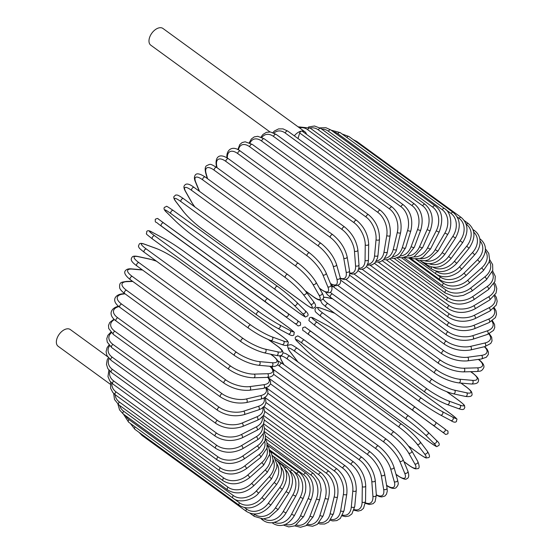 <?xml version="1.0" encoding="UTF-8"?>
<svg xmlns="http://www.w3.org/2000/svg" width="555" height="555" viewBox="0 0 555 555"><rect width="100%" height="100%" fill="white"/><g stroke="black" fill="none" stroke-linecap="round" stroke-linejoin="round"><path stroke-width="0.83" d="M392.926 256.66A17.559 12.196 -97.7 0 0 402.347 247.481L407.613 230.374A17.559 12.196 -97.7 0 0 400.981 206.703L299.686 132.978A1.949 1.172 -54 0 1 301.608 131.077A10.344 6.195 126 0 0 294.317 135.843M306.506 134.331A10.344 6.195 126 0 0 304.903 131.785L162.941 28.458A10.344 6.195 126 0 0 159.646 27.75A10.344 6.195 126 0 0 150.447 35.444A10.344 6.195 126 0 0 150.773 45.177L269.945 131.923M299.686 132.978L297.986 138.514M304.903 131.785A10.344 6.195 126 0 0 301.608 131.077A1.949 1.172 -54 0 1 302.225 131.216L403.52 204.941A1.949 1.172 126 0 0 400.981 206.703M107.545 356.65L70.312 329.552A10.344 6.195 126 0 0 67.016 328.844A10.344 6.195 126 0 0 57.824 336.538A10.344 6.195 126 0 0 58.143 346.271L110.258 384.206M345.883 279.415L443.764 350.656A17.559 6.993 17.1 0 0 467.65 357.247L481.56 355.373A1.949 1.353 82.3 0 1 482.392 357.469A1.949 1.353 82.3 0 1 481.289 359.016L486.312 357.24L488.31 354.541L488.414 352.064L487.137 349.241L484.73 346.646M481.56 355.373A17.559 6.993 17.1 0 0 484.348 346.736M443.764 350.656A1.949 1.172 126 0 0 442.023 352.113A1.949 1.172 126 0 0 442.085 353.944C450.188 359.175 458.617 361.492 467.379 360.889L481.289 359.016M467.65 357.247A1.949 1.353 82.3 0 1 468.482 359.342A1.949 1.353 82.3 0 1 467.379 360.889M353.986 273.99L446.248 341.138A17.559 8.027 13.4 0 0 470.501 346.389L484.813 343.032A17.559 8.027 13.4 0 0 488.795 333.937M484.813 343.032A1.949 1.283 76.8 0 1 485.736 345.05A1.949 1.283 76.8 0 1 484.855 346.618L490.759 343.434L492.028 340.957L491.668 337.176L489.281 333.721M470.501 346.389A1.949 1.283 76.8 0 1 471.417 348.408A1.949 1.283 76.8 0 1 470.543 349.976L484.855 346.618M446.248 341.138A1.949 1.172 126 0 0 444.597 342.643A1.949 1.172 126 0 0 444.694 344.405C452.873 349.594 461.489 351.447 470.543 349.976M362.151 269.293L448.031 331.8A17.559 9.005 9.5 0 0 472.548 335.74L487.158 330.919A17.559 9.005 9.5 0 0 491.848 321.13M487.158 330.919A1.949 1.2 71.8 0 1 488.164 332.861A1.949 1.2 71.8 0 1 487.491 334.429L493.548 330.392L494.755 327.526L494.56 324.439L492.424 320.728M472.548 335.74A1.949 1.2 71.8 0 1 473.554 337.676A1.949 1.2 71.8 0 1 472.881 339.244L487.491 334.429M448.031 331.8A1.949 1.172 126 0 0 446.47 333.34A1.949 1.172 126 0 0 446.602 335.026C454.836 340.166 463.598 341.568 472.881 339.244M370.31 265.359L449.092 322.705A17.559 9.907 5.3 0 0 473.783 325.362L488.58 319.125A17.559 9.907 5.3 0 0 493.652 308.469M488.58 319.125A1.949 1.11 67.1 0 1 489.656 320.991A1.949 1.11 67.1 0 1 489.184 322.531L495.4 317.557L496.489 314.269L496.004 310.751L494.297 307.838M473.783 325.362A1.949 1.11 67.1 0 1 474.858 327.228A1.949 1.11 67.1 0 1 474.386 328.768L489.184 322.531M449.092 322.705A1.949 1.172 126 0 0 447.635 324.273A1.949 1.172 126 0 0 447.795 325.889C456.071 330.974 464.937 331.939 474.386 328.768M378.406 262.231L449.432 313.929A17.559 10.739 0.7 0 0 474.185 315.351L489.052 307.741A17.559 10.739 0.7 0 0 494.283 296.079M489.052 307.741A1.949 1.006 62.9 0 1 490.211 309.53A1.949 1.006 62.9 0 1 489.926 311.022L496.232 305.097L497.176 301.275L496.309 297.327L494.942 295.163M474.185 315.351A1.949 1.006 62.9 0 1 475.337 317.148A1.949 1.006 62.9 0 1 475.052 318.632L489.926 311.022M449.432 313.929A1.949 1.172 126 0 0 448.072 315.511A1.949 1.172 126 0 0 448.267 317.051C456.564 322.094 465.492 322.622 475.052 318.632M386.37 259.913L449.044 305.541A17.559 11.488 -4.3 0 0 473.762 305.777L488.594 296.849A17.559 11.488 -4.3 0 0 493.763 284.042M488.594 296.849A1.949 0.902 58.9 0 1 489.815 298.569A1.949 0.902 58.9 0 1 489.711 299.991L496.045 293.102L496.794 288.614L495.476 284.389L494.387 282.814M473.762 305.777A1.949 0.902 58.9 0 1 474.983 307.498A1.949 0.902 58.9 0 1 474.879 308.92L489.711 299.991M449.044 305.541A1.949 1.172 126 0 0 447.788 307.123A1.949 1.172 126 0 0 448.01 308.587C456.314 313.589 465.27 313.7 474.879 308.92M394.14 258.436L447.934 297.598A17.559 12.154 -9.8 0 0 472.513 296.71L487.186 286.533A17.559 12.154 -9.8 0 0 492.098 272.436M487.186 286.533A1.949 0.784 55.3 0 1 488.476 288.177A1.949 0.784 55.3 0 1 488.539 289.523L494.914 281.44L495.275 276.279L492.618 270.896M472.513 296.71A1.949 0.784 55.3 0 1 473.797 298.354A1.949 0.784 55.3 0 1 473.859 299.7L488.539 289.523M447.934 297.598A1.949 1.172 126 0 0 446.782 299.173A1.949 1.172 126 0 0 447.025 300.56C455.329 305.527 464.278 305.236 473.859 299.7M401.654 257.804L446.102 290.161A17.559 12.723 -15.8 0 0 470.439 288.218L484.855 276.876A17.559 12.723 -15.8 0 0 489.274 261.35M484.855 276.876A1.949 0.666 51.8 0 1 486.208 278.45A1.949 0.666 51.8 0 1 486.43 279.699L492.764 270.278L492.632 264.582L489.607 259.497M470.439 288.218A1.949 0.666 51.8 0 1 471.799 289.793A1.949 0.666 51.8 0 1 472.014 291.049L486.43 279.699M446.102 290.161A1.949 1.172 126 0 0 445.325 293.033L453.289 296.113L457.452 296.321L463.418 295.364L472.014 291.049M408.862 258.026L443.57 283.293A17.559 13.195 -22.4 0 0 467.574 280.379L481.608 267.94A17.559 13.195 -22.4 0 0 485.278 250.853M481.608 267.94A1.949 0.541 48.5 0 1 483.03 269.446A1.949 0.541 48.5 0 1 483.398 270.597L489.038 262.217L489.6 259.56L488.768 253.413L485.334 248.737M467.574 280.379A1.949 0.541 48.5 0 1 468.989 281.878A1.949 0.541 48.5 0 1 469.357 283.029L483.398 270.597M443.57 283.293A1.949 1.172 126 0 0 442.918 286.061C451.194 290.966 460.012 289.96 469.357 283.029M437.118 274.676L440.358 277.042A17.559 13.57 -29.6 0 0 463.925 273.233L477.48 259.809A1.949 0.409 45.3 0 1 478.958 261.238A1.949 0.409 45.3 0 1 479.464 262.272C489.787 250.43 484.466 242.271 480.075 238.955A1.949 1.172 126 0 0 479.818 238.837M477.48 259.809A17.559 13.57 -29.6 0 0 480.089 241.057M463.925 273.233A1.949 0.409 45.3 0 1 465.402 274.663A1.949 0.409 45.3 0 1 465.909 275.696L479.464 262.272M440.358 277.042A1.949 1.172 126 0 0 439.817 279.692C445.755 283.633 452.755 283.584 460.81 279.547L465.909 275.696M435.946 271.062L436.48 271.45A17.559 13.84 -37.3 0 0 459.526 266.844L472.499 252.539L474.671 254.8C477.806 251.255 479.596 247.433 480.026 243.347L480.019 240.135C479.534 236.166 477.751 233.038 474.685 230.762A1.949 1.172 126 0 0 473.394 230.887M472.499 252.539A17.559 13.84 -37.3 0 0 473.686 232.094M459.526 266.844L461.698 269.113L474.671 254.8M436.48 271.45A1.949 1.172 126 0 0 436.063 273.983C442.703 278.263 450.188 277.611 458.506 272.047L461.698 269.113M432.907 267.184A17.559 14 -45.3 0 0 454.406 261.266L466.7 246.177L469.044 248.238C475.767 238.109 475.545 229.888 468.378 223.575A1.949 1.172 126 0 0 466.387 224.324L466.089 224.109M466.7 246.177A17.559 14 -45.3 0 0 466.387 224.324M454.406 261.266L456.758 263.327L469.044 248.238M431.707 266.969A1.949 1.172 126 0 0 431.672 268.981C439.9 273.851 448.267 271.971 456.758 263.327M429.237 263.757A17.559 14.062 -53.6 0 0 448.606 256.535L460.123 240.78L462.641 242.625C468.85 232.163 468.371 223.769 461.205 217.449A1.949 1.172 126 0 0 459.117 218.33L457.181 216.922M460.123 240.78A17.559 14.062 -53.6 0 0 459.117 218.33M355.81 141.518A1.949 1.172 -54 0 1 356.879 141.511L461.205 217.449M448.606 256.535L451.125 258.38L462.641 242.625M426.386 263.5A1.949 1.172 126 0 0 426.677 264.707C434.891 269.584 443.043 267.475 451.125 258.38M424.901 260.836A17.559 14.007 -62 0 0 442.175 252.685L452.825 236.388L455.495 238.012C461.156 227.286 460.4 218.76 453.227 212.426A1.949 1.172 126 0 0 451.042 213.446L445.859 209.672M452.825 236.388A17.559 14.007 -62 0 0 451.042 213.446M346.785 137.418A1.949 1.172 -54 0 1 348.901 136.488L453.227 212.426M442.175 252.685L444.846 254.308L455.495 238.012M420.863 260.878A1.949 1.172 126 0 0 421.113 261.211C429.334 266.095 437.243 263.791 444.846 254.308M444.5 208.548A1.949 1.172 126 0 0 442.224 209.714L337.905 133.783A1.949 1.172 -54 0 1 340.18 132.61L444.5 208.548C452.048 212.634 452.367 228.063 447.677 234.425L444.86 233.038A17.559 13.854 -70.1 0 0 442.224 209.714M419.844 258.512A17.559 13.854 -70.1 0 0 435.162 249.75L444.86 233.038M337.905 133.783A17.559 13.854 -70.1 0 0 333.437 131.847M435.162 249.75L437.971 251.137L447.677 234.425M435.092 205.843A1.949 1.172 126 0 0 432.74 207.161L328.414 131.223A1.949 1.172 -54 0 1 330.773 129.912L435.092 205.843C442.203 210.955 443.584 219.634 439.234 231.893A1.949 0.402 27 0 1 438.103 231.713A1.949 0.402 27 0 1 436.292 230.741A17.559 13.591 -77.8 0 0 432.74 207.161M414.072 256.854A17.559 13.591 -77.8 0 0 427.607 247.752L436.292 230.741M328.414 131.223A17.559 13.591 -77.8 0 0 321.761 129.135M427.607 247.752A1.949 0.402 27 0 0 429.417 248.723A1.949 0.402 27 0 0 430.555 248.904L439.234 231.893M425.075 204.337A1.949 1.172 126 0 0 422.653 205.801L318.327 129.863A1.949 1.172 -54 0 1 320.755 128.399L425.075 204.337C432.289 210.706 434.017 219.405 430.243 230.429A1.949 0.527 23.9 0 1 429.043 230.422A1.949 0.527 23.9 0 1 427.177 229.527A17.559 13.23 -85 0 0 422.653 205.801M407.606 255.959A17.559 13.23 -85 0 0 419.58 246.704L427.177 229.527M318.327 129.863A17.559 13.23 -85 0 0 310.072 128.004M419.58 246.704A1.949 0.527 23.9 0 0 421.439 247.592A1.949 0.527 23.9 0 0 422.646 247.606L430.243 230.429M414.529 204.032A1.949 1.172 126 0 0 412.039 205.648L307.713 129.717A1.949 1.172 -54 0 1 310.203 128.101L414.529 204.032C421.765 210.414 423.847 219.086 420.759 230.054A1.949 0.659 20.6 0 1 419.504 230.221A1.949 0.659 20.6 0 1 417.596 229.409A17.559 12.758 -91.6 0 0 412.039 205.648M400.53 255.883A17.559 12.758 -91.6 0 0 411.137 246.614L417.596 229.409M307.713 129.717A17.559 12.758 -91.6 0 0 299.547 127.886M411.137 246.614A1.949 0.659 20.6 0 0 413.052 247.426A1.949 0.659 20.6 0 0 414.308 247.259L420.759 230.054M402.347 247.481A1.949 0.777 17.1 0 0 404.311 248.21A1.949 0.777 17.1 0 0 405.608 247.87L399.739 256.479L395.035 258.352L391.171 258.179M407.613 230.374A1.949 0.777 17.1 0 0 409.576 231.102A1.949 0.777 17.1 0 0 410.866 230.762L405.608 247.87M392.149 207.05A1.949 1.172 126 0 0 390.692 207.286A1.949 1.172 126 0 0 389.568 208.964L285.242 133.027A1.949 1.172 -54 0 1 286.366 131.355A1.949 1.172 -54 0 1 287.823 131.119L392.149 207.05C399.454 213.418 402.285 221.917 400.634 232.545A1.949 0.895 13.4 0 1 399.316 233.072A1.949 0.895 13.4 0 1 397.304 232.427A17.559 11.544 -103.2 0 0 389.568 208.964M384.872 258.297A17.559 11.544 -103.2 0 0 393.273 249.306L397.304 232.427M285.242 133.027A17.559 11.544 -103.2 0 0 273.976 133.082M393.273 249.306A1.949 0.895 13.4 0 0 395.285 249.951A1.949 0.895 13.4 0 0 396.603 249.424L400.634 232.545M380.487 210.345A1.949 1.172 126 0 0 378.975 210.629A1.949 1.172 126 0 0 377.879 212.405L273.553 136.468A1.949 1.172 -54 0 1 274.649 134.698A1.949 1.172 -54 0 1 276.168 134.407L380.487 210.345C387.834 216.693 391.053 225.039 390.144 235.389A1.949 0.999 9.5 0 1 388.812 236.097A1.949 0.999 9.5 0 1 386.759 235.549A17.559 10.802 -108.2 0 0 377.879 212.405M376.457 260.795A17.559 10.802 -108.2 0 0 383.991 252.067L386.759 235.549M273.553 136.468A17.559 10.802 -108.2 0 0 261.918 137.418M383.991 252.067A1.949 0.999 9.5 0 0 386.044 252.622A1.949 0.999 9.5 0 0 387.376 251.908L390.144 235.389M368.638 214.799A1.949 1.172 126 0 0 367.056 215.139A1.949 1.172 126 0 0 366.009 216.998L261.683 141.067A1.949 1.172 -54 0 1 262.737 139.201A1.949 1.172 -54 0 1 264.312 138.868L368.638 214.799C376.019 221.112 379.627 229.264 379.467 239.267A1.949 1.103 5.3 0 1 378.149 240.169A1.949 1.103 5.3 0 1 376.04 239.711A17.559 9.976 -112.9 0 0 366.009 216.998M367.771 264.111A17.559 9.976 -112.9 0 0 374.556 255.751L376.04 239.711M261.683 141.067A17.559 9.976 -112.9 0 0 250.021 143.01M374.556 255.751A1.949 1.103 5.3 0 0 376.665 256.209A1.949 1.103 5.3 0 0 377.983 255.307L379.467 239.267M356.685 220.384A1.949 1.172 126 0 0 355.04 220.772A1.949 1.172 126 0 0 354.048 222.722L249.722 146.784A1.949 1.172 -54 0 1 250.714 144.834A1.949 1.172 -54 0 1 252.358 144.446L356.685 220.384C364.101 226.641 368.097 234.564 368.68 244.144A1.949 1.193 0.7 0 1 367.396 245.248A1.949 1.193 0.7 0 1 365.245 244.887A17.559 9.074 -117.1 0 0 354.048 222.722M358.856 268.197A17.559 9.074 -117.1 0 0 365.058 260.323L365.245 244.887M249.722 146.784A17.559 9.074 -117.1 0 0 238.435 149.864M365.058 260.323A1.949 1.193 0.7 0 0 367.209 260.683A1.949 1.193 0.7 0 0 368.492 259.58L368.68 244.144M344.71 227.05A1.949 1.172 126 0 0 343.011 227.495A1.949 1.172 126 0 0 342.081 229.52L237.755 153.582A1.949 1.172 -54 0 1 238.685 151.557A1.949 1.172 -54 0 1 240.391 151.113L344.71 227.05C352.161 233.239 356.546 240.891 357.878 249.993A1.949 1.276 -4.3 0 1 356.65 251.297A1.949 1.276 -4.3 0 1 354.444 251.033A17.559 8.103 -121.1 0 0 342.081 229.52M349.747 272.935A17.559 8.103 -121.1 0 0 355.554 265.748L354.444 251.033M237.755 153.582A17.559 8.103 -121.1 0 0 227.356 158.036M355.554 265.748A1.949 1.276 -4.3 0 0 357.753 266.012A1.949 1.276 -4.3 0 0 358.981 264.707L357.878 249.993M332.82 234.744A1.949 1.172 126 0 0 331.058 235.251A1.949 1.172 126 0 0 330.204 237.339L225.878 161.408A1.949 1.172 -54 0 1 226.731 159.313A1.949 1.172 -54 0 1 228.494 158.813L332.82 234.744C340.291 240.856 345.057 248.189 347.118 256.757A1.949 1.353 -9.8 0 1 345.98 258.262A1.949 1.353 -9.8 0 1 343.732 258.103A17.559 7.069 -124.7 0 0 330.204 237.339M340.381 278.166A17.559 7.069 -124.7 0 0 346.126 271.985L343.732 258.103M225.878 161.408A17.559 7.069 -124.7 0 0 216.672 165.626L217.026 167.666M346.126 271.985A1.949 1.353 -9.8 0 0 348.373 272.144A1.949 1.353 -9.8 0 0 349.518 270.632L347.118 256.757M216.672 165.626A1.949 1.353 170.2 0 1 216.214 164.939L216.637 167.388M321.095 243.423A1.949 1.172 126 0 0 319.278 243.985A1.949 1.172 126 0 0 318.508 246.136L214.181 170.198A1.949 1.172 -54 0 1 214.951 168.047A1.949 1.172 -54 0 1 216.776 167.485L321.095 243.423C328.574 249.424 333.708 256.417 336.497 264.388A1.949 1.415 -15.8 0 1 335.47 266.095A1.949 1.415 -15.8 0 1 333.173 266.053A17.559 5.98 -128.2 0 0 318.508 246.136M330.475 283.487A17.559 5.98 -128.2 0 0 336.843 278.992L333.173 266.053M214.181 170.198A17.559 5.98 -128.2 0 0 206.12 173.569L207.577 178.724M336.843 278.992A1.949 1.415 -15.8 0 0 339.14 279.033A1.949 1.415 -15.8 0 0 340.159 277.327L336.497 264.388M206.12 173.569A1.949 1.415 164.2 0 1 205.683 172.966L207.244 178.481M309.635 253.004A1.949 1.172 126 0 0 307.754 253.628A1.949 1.172 126 0 0 307.082 255.827L202.755 179.889A1.949 1.172 -54 0 1 203.428 177.69A1.949 1.172 -54 0 1 205.308 177.073L309.635 253.004C317.106 258.894 322.587 265.498 326.076 272.824A1.949 1.464 -22.4 0 1 325.202 274.732A1.949 1.464 -22.4 0 1 322.864 274.808A17.559 4.849 -131.5 0 0 307.082 255.827M319.389 288.1L320.825 289.148A17.559 4.849 -131.5 0 0 327.776 286.706L322.864 274.808M202.755 179.889A17.559 4.849 -131.5 0 0 195.804 182.324L199.543 191.392M327.776 286.706A1.949 1.464 -22.4 0 0 330.114 286.63A1.949 1.464 -22.4 0 0 330.981 284.722L326.076 272.824M320.825 289.148A1.949 1.172 126 0 0 321.081 289.481C326.791 293.179 330.225 293.692 331.39 291.021C332.285 289.398 332.147 287.296 330.981 284.722M195.804 182.324A1.949 1.464 157.6 0 1 195.409 181.825L199.266 191.191M298.722 263.66A1.949 1.172 126 0 0 298.514 263.424A1.949 1.172 126 0 0 296.578 264.111A1.949 1.172 126 0 0 296.009 266.344L191.683 190.407A1.949 1.172 -54 0 1 192.252 188.173A1.949 1.172 -54 0 1 194.188 187.486L298.514 263.424C305.971 269.189 311.778 275.384 315.927 282.002A1.949 1.505 -29.6 0 1 315.254 284.098A1.949 1.505 -29.6 0 1 312.874 284.313A17.559 3.684 -134.7 0 0 296.009 266.344M305.278 290.792L313.124 296.502A17.559 3.684 -134.7 0 0 318.993 295.08L312.874 284.313M191.683 190.407A17.559 3.684 -134.7 0 0 185.821 191.829L191.933 202.603A17.559 3.684 -134.7 0 0 194.958 207.008M318.993 295.08A1.949 1.505 -29.6 0 0 321.366 294.872A1.949 1.505 -29.6 0 0 322.046 292.776L315.927 282.002M313.124 296.502A1.949 1.172 126 0 0 313.332 296.738C321.047 302.69 322.573 299.353 323.378 298.271C323.891 297.112 323.447 295.281 322.046 292.776M191.933 202.603A1.949 1.505 150.4 0 1 191.593 202.221L194.791 206.883M185.821 191.829A1.949 1.505 150.4 0 1 185.481 191.447L191.593 202.221M287.969 274.746A1.949 1.172 126 0 0 287.823 274.6A1.949 1.172 126 0 0 285.832 275.349A1.949 1.172 126 0 0 285.374 277.611L181.048 201.673A1.949 1.172 -54 0 1 181.506 199.418A1.949 1.172 -54 0 1 183.497 198.662A1.949 1.172 -54 0 1 183.643 198.808M181.048 201.673A17.559 2.484 -137.8 0 0 176.226 202.006L183.504 211.566A17.559 2.484 -137.8 0 0 201.416 228.445L305.736 304.376A17.559 2.484 -137.8 0 0 310.557 304.05L303.287 294.483A17.559 2.484 -137.8 0 0 285.374 277.611M303.287 294.483A1.949 1.54 -37.3 0 0 305.687 294.136A1.949 1.54 -37.3 0 0 306.138 291.875C301.365 285.998 295.26 280.24 287.823 274.6L183.497 198.662C176.962 194.222 177.551 195.166 175.734 195.013L173.979 196.505C173.458 197.684 174.124 199.432 175.97 201.756L183.247 211.316A1.949 1.54 142.7 0 0 183.504 211.566M310.557 304.05A1.949 1.54 -37.3 0 0 312.958 303.696A1.949 1.54 -37.3 0 0 313.409 301.434L306.138 291.875M170.94 213.599A17.559 1.27 -140.8 0 0 167.111 212.773L175.484 221.05A17.559 1.27 -140.8 0 0 194.389 236.777L298.715 312.708A17.559 1.27 -140.8 0 0 302.544 313.533L294.171 305.257A1.949 1.554 -45.3 0 0 296.585 304.757A1.949 1.554 -45.3 0 0 296.765 302.357A1.949 1.554 -45.3 0 0 296.627 302.239A17.559 1.27 39.2 0 0 277.722 286.519A1.949 1.172 126 0 0 277.639 286.449A1.949 1.172 126 0 0 275.599 287.268A1.949 1.172 126 0 0 275.266 289.53L170.94 213.599A1.949 1.172 -54 0 1 171.273 211.33A1.949 1.172 -54 0 1 173.313 210.511A1.949 1.172 -54 0 1 173.396 210.581L277.549 286.394M294.171 305.257A17.559 1.27 -140.8 0 0 275.266 289.53M302.544 313.533A1.949 1.554 -45.3 0 0 304.959 313.034A1.949 1.554 -45.3 0 0 305.146 310.633A1.949 1.554 -45.3 0 0 305 310.516M298.715 312.708A1.949 1.172 126 0 0 298.791 312.777C308.309 319.049 304.237 316.621 307.532 316.072C308.74 314.838 307.942 313.02 305.146 310.633L296.765 302.357C291.437 297.265 285.062 291.965 277.639 286.449L173.313 210.511C163.801 204.24 167.874 206.668 164.578 207.216C163.371 208.451 164.169 210.269 166.965 212.655A1.949 1.554 134.7 0 1 166.84 212.503M167.111 212.773A1.949 1.554 134.7 0 1 166.965 212.655L175.345 220.932C180.673 226.024 187.049 231.331 194.472 236.846L298.791 312.777M161.422 226.093L285.589 316.537A1.949 1.561 -53.6 0 0 288.003 315.885A1.949 1.561 -53.6 0 0 287.899 313.395L268.051 298.874A1.949 1.172 126 0 0 265.956 299.762A1.949 1.172 126 0 0 265.748 302.031L161.422 226.093A1.949 1.172 -54 0 1 161.63 223.825A1.949 1.172 -54 0 1 163.725 222.944L268.044 298.874M285.589 316.537L265.748 302.031M287.899 313.395A1.949 1.561 -53.6 0 0 287.892 313.388L297.307 320.318A1.949 1.561 -53.6 0 1 297.313 320.325L160.832 220.904M295.003 323.468A1.949 1.561 -53.6 0 0 297.418 322.816A1.949 1.561 -53.6 0 0 297.313 320.325C300.623 323.572 300.644 320.762 300.539 325.133C298.736 325.986 297.813 326.118 297.771 325.535L292.11 321.435A1.949 1.172 126 0 0 292.117 321.435L167.936 230.984A1.949 1.561 126.4 0 1 167.936 230.977A1.949 1.561 126.4 0 0 167.943 230.991M163.725 222.944L158.064 218.843C158.022 218.254 157.1 218.393 155.296 219.246C155.192 223.616 155.213 220.807 158.522 224.053A1.949 1.561 126.4 0 1 158.522 224.053A1.949 1.561 126.4 0 1 158.522 224.047L167.936 230.984M259.032 311.737A1.949 1.172 126 0 0 256.979 312.749A1.949 1.172 126 0 0 256.819 314.949A1.949 1.172 126 0 0 256.903 314.997A17.559 1.179 -146.8 0 0 277.618 328.248A1.949 1.554 -62 0 0 277.764 328.345A1.949 1.554 -62 0 0 279.998 327.45A1.949 1.554 -62 0 0 279.748 324.994L290.126 330.523A17.559 1.179 33.2 0 0 288.1 327.228L183.781 251.29A17.559 1.179 33.2 0 0 163.066 238.04L152.687 232.51A17.559 1.179 33.2 0 0 154.706 235.806L259.032 311.737A17.559 1.179 33.2 0 0 279.748 324.994M256.743 314.886L152.583 239.066A1.949 1.172 -54 0 1 152.493 239.011A1.949 1.172 -54 0 1 152.653 236.812A1.949 1.172 -54 0 1 154.706 235.806M287.996 333.784A1.949 1.554 -62 0 0 288.142 333.874A1.949 1.554 -62 0 0 290.383 332.979A1.949 1.554 -62 0 0 290.126 330.523M152.687 232.51A1.949 1.554 118 0 0 152.542 232.413C149.302 230.408 147.339 230.186 146.645 231.747C147.186 235.07 143.495 231.817 152.493 239.011L256.819 314.949C264.34 320.311 271.319 324.779 277.764 328.345L288.142 333.874C291.382 335.879 293.345 336.101 294.039 334.54C293.498 331.217 297.189 334.471 288.191 327.277A1.949 1.172 126 0 0 288.1 327.228M144.473 252.407A1.949 1.172 -54 0 1 144.293 252.317L248.619 328.248C256.264 333.597 263.59 337.669 270.611 340.465A1.949 1.54 -70.1 0 0 272.644 339.355A1.949 1.54 -70.1 0 0 272.248 336.954L283.522 341.048A17.559 2.393 30.1 0 0 282.294 336.455L177.975 260.517A17.559 2.393 30.1 0 0 156.461 248.564L145.188 244.471A17.559 2.393 30.1 0 0 146.416 249.07L250.735 325.001A1.949 1.172 126 0 0 248.73 326.125A1.949 1.172 126 0 0 248.619 328.248A1.949 1.172 126 0 0 248.8 328.345M250.735 325.001A17.559 2.393 30.1 0 0 272.248 336.954M145.188 244.471A1.949 1.54 109.9 0 0 144.883 244.311C142.094 243.243 140.249 243.111 139.354 243.916L138.417 246.101C139.145 247.773 138.049 247.468 144.293 252.317A1.949 1.172 -54 0 1 144.404 250.187A1.949 1.172 -54 0 1 146.416 249.07M270.611 340.465L281.885 344.551A1.949 1.54 -70.1 0 0 283.91 343.441A1.949 1.54 -70.1 0 0 283.522 341.048M281.885 344.551C284.673 345.619 286.519 345.751 287.421 344.946L288.35 342.761C287.629 341.089 288.718 341.394 282.474 336.545A1.949 1.172 126 0 0 282.294 336.455M282.474 336.545L178.148 260.614C170.51 255.265 163.177 251.193 156.156 248.404A1.949 1.54 109.9 0 1 156.461 248.564M156.628 261.294A17.559 3.594 27 0 0 150.474 259.331L138.403 256.708A17.559 3.594 27 0 0 138.903 262.626L243.229 338.564A1.949 1.172 126 0 0 241.272 339.785A1.949 1.172 126 0 0 241.21 341.845C248.98 347.166 256.639 350.822 264.18 352.8A1.949 1.512 -77.8 0 0 265.977 351.523A1.949 1.512 -77.8 0 0 265.457 349.192L277.535 351.808A17.559 3.594 27 0 0 277.035 345.89L268.308 339.542M243.229 338.564A17.559 3.594 27 0 0 265.457 349.192M137.168 266.032A1.949 1.172 -54 0 1 136.884 265.907A1.949 1.172 -54 0 1 136.946 263.854A1.949 1.172 -54 0 1 138.903 262.626M264.18 352.8L276.251 355.415A1.949 1.512 -77.8 0 0 278.055 354.139A1.949 1.512 -77.8 0 0 277.535 351.808M276.251 355.415C279.089 356.005 280.955 355.894 281.85 355.075C283.189 353.091 284.68 351.343 277.313 346.015A1.949 1.172 126 0 0 277.035 345.89M156.461 261.176L150.017 259.123A1.949 1.512 102.2 0 1 150.474 259.331M150.017 259.123L137.945 256.507A1.949 1.512 102.2 0 1 138.403 256.708M142.538 270.021L132.368 269.126A17.559 4.766 23.9 0 0 132.229 276.39L236.555 352.321A1.949 1.172 126 0 0 234.668 353.632A1.949 1.172 126 0 0 234.647 355.616C242.542 360.923 250.492 364.135 258.498 365.266A1.949 1.471 -85 0 0 260.066 363.865A1.949 1.471 -85 0 0 259.428 361.61L272.214 362.734A17.559 4.766 23.9 0 0 272.352 355.471L270.59 354.194M236.555 352.321A17.559 4.766 23.9 0 0 259.428 361.61M234.647 355.616L130.321 279.685A1.949 1.172 -54 0 1 130.342 277.701A1.949 1.172 -54 0 1 132.229 276.39M258.498 365.266L271.284 366.397A1.949 1.471 -85 0 0 272.852 364.989A1.949 1.471 -85 0 0 272.214 362.734M271.284 366.397C274.128 366.716 276.161 366.231 277.382 364.926C279.567 362.97 278.02 359.862 272.741 355.609A1.949 1.172 126 0 0 272.352 355.471M142.267 269.82L131.785 268.897A1.949 1.471 95 0 1 132.368 269.126M132.777 281.468L127.144 281.628A17.559 5.904 20.6 0 0 126.457 290.237L230.776 366.175A1.949 1.172 126 0 0 228.965 367.563A1.949 1.172 126 0 0 228.986 369.47C236.992 374.743 245.199 377.511 253.614 377.782A1.949 1.415 -91.6 0 0 254.946 376.283A1.949 1.415 -91.6 0 0 254.204 374.112L267.6 373.73A17.559 5.904 20.6 0 0 269.737 366.258M230.776 366.175A17.559 5.904 20.6 0 0 254.204 374.112M228.986 369.47L124.66 293.539A1.949 1.172 -54 0 1 124.639 291.625A1.949 1.172 -54 0 1 126.457 290.237M253.614 377.782L267.01 377.407A1.949 1.415 -91.6 0 0 268.342 375.908A1.949 1.415 -91.6 0 0 267.6 373.73M132.451 281.225L126.443 281.399A1.949 1.415 88.4 0 1 127.144 281.628M225.934 380.008A1.949 1.172 126 0 0 224.199 381.465A1.949 1.172 126 0 0 224.262 383.297L119.935 307.366C110.258 300.38 115.759 294.545 121.975 293.893A1.949 1.353 82.3 0 1 122.766 294.115A17.559 6.993 17.1 0 0 121.614 304.078L225.934 380.008A17.559 6.993 17.1 0 0 249.819 386.599L263.729 384.726A17.559 6.993 17.1 0 0 267.753 377.365M119.935 307.366A1.949 1.172 -54 0 1 119.88 305.527A1.949 1.172 -54 0 1 121.614 304.078M125.035 293.81L122.766 294.115M224.262 383.297C232.365 388.535 240.794 390.845 249.556 390.241A1.949 1.353 -97.7 0 0 250.659 388.694A1.949 1.353 -97.7 0 0 249.819 386.599M249.556 390.241L263.465 388.368A1.949 1.353 -97.7 0 0 264.569 386.821A1.949 1.353 -97.7 0 0 263.729 384.726M118.923 306.582A17.559 8.027 13.4 0 0 117.743 317.793L222.069 393.731A1.949 1.172 126 0 0 220.418 395.236A1.949 1.172 126 0 0 220.515 396.998C228.695 402.181 237.311 404.04 246.364 402.569A1.949 1.283 -103.2 0 0 247.239 401.001A1.949 1.283 -103.2 0 0 246.316 398.983L260.635 395.625A17.559 8.027 13.4 0 0 265.644 387.924M222.069 393.731A17.559 8.027 13.4 0 0 246.316 398.983M220.515 396.998L116.196 321.061A1.949 1.172 -54 0 1 116.099 319.298A1.949 1.172 -54 0 1 117.743 317.793M246.364 402.569L260.677 399.212A1.949 1.283 -103.2 0 0 261.558 397.644A1.949 1.283 -103.2 0 0 260.635 395.625M114.434 319.625A17.559 9.005 9.5 0 0 114.878 331.293L219.204 407.224A1.949 1.172 126 0 0 217.643 408.771A1.949 1.172 126 0 0 217.775 410.457C226.01 415.598 234.772 416.999 244.054 414.668A1.949 1.2 -108.2 0 0 244.727 413.107A1.949 1.2 -108.2 0 0 243.721 411.165L258.332 406.35A17.559 9.005 9.5 0 0 263.889 398.074M219.204 407.224A17.559 9.005 9.5 0 0 243.721 411.165M217.775 410.457L113.456 334.519A1.949 1.172 -54 0 1 113.324 332.833A1.949 1.172 -54 0 1 114.878 331.293M244.054 414.668L258.665 409.854A1.949 1.2 -108.2 0 0 259.338 408.293A1.949 1.2 -108.2 0 0 258.332 406.35M111.382 332.757A17.559 9.907 5.3 0 0 113.04 344.461L217.359 420.399A1.949 1.172 126 0 0 215.902 421.966A1.949 1.172 126 0 0 216.061 423.576C224.338 428.668 233.204 429.625 242.653 426.455A1.949 1.11 -112.9 0 0 243.125 424.922A1.949 1.11 -112.9 0 0 242.049 423.056L256.847 416.819A17.559 9.907 5.3 0 0 262.702 407.842M217.359 420.399A17.559 9.907 5.3 0 0 242.049 423.056M216.061 423.576L111.742 347.645A1.949 1.172 -54 0 1 111.576 346.029A1.949 1.172 -54 0 1 113.04 344.461M242.653 426.455L257.451 420.218A1.949 1.11 -112.9 0 0 257.922 418.685A1.949 1.11 -112.9 0 0 256.847 416.819M109.619 345.807A17.559 10.739 0.7 0 0 112.235 357.205L216.561 433.143A1.949 1.172 126 0 0 215.201 434.725A1.949 1.172 126 0 0 215.389 436.265C223.686 441.308 232.614 441.835 242.181 437.846A1.949 1.006 -117.1 0 0 242.459 436.355A1.949 1.006 -117.1 0 0 241.307 434.565L256.181 426.955A17.559 10.739 0.7 0 0 262.168 417.166M216.561 433.143A17.559 10.739 0.7 0 0 241.307 434.565M215.389 436.265L111.069 360.327A1.949 1.172 -54 0 1 110.875 358.794A1.949 1.172 -54 0 1 112.235 357.205M242.181 437.846L257.048 430.229A1.949 1.006 -117.1 0 0 257.333 428.744A1.949 1.006 -117.1 0 0 256.181 426.955M109.106 358.634A17.559 11.488 -4.3 0 0 112.478 369.429L216.797 445.36A1.949 1.172 126 0 0 215.541 446.948A1.949 1.172 126 0 0 215.763 448.412C224.067 453.414 233.024 453.525 242.632 448.745A1.949 0.902 -121.1 0 0 242.736 447.323A1.949 0.902 -121.1 0 0 241.515 445.603L256.348 436.674A17.559 11.488 -4.3 0 0 262.321 425.983M216.797 445.36A17.559 11.488 -4.3 0 0 241.515 445.603M215.763 448.412L111.437 372.474A1.949 1.172 -54 0 1 111.215 371.017A1.949 1.172 -54 0 1 112.478 369.429M242.632 448.745L257.464 439.817A1.949 0.902 -121.1 0 0 257.569 438.394A1.949 0.902 -121.1 0 0 256.348 436.674M109.841 371.135A17.559 12.154 -9.8 0 0 113.761 381.035L218.08 456.966A1.949 1.172 126 0 0 216.929 458.548A1.949 1.172 126 0 0 217.172 459.935C225.483 464.896 234.425 464.611 244.013 459.075A1.949 0.784 -124.7 0 0 243.95 457.729A1.949 0.784 -124.7 0 0 242.66 456.085L257.34 445.908A17.559 12.154 -9.8 0 0 263.188 434.197M218.08 456.966A17.559 12.154 -9.8 0 0 242.66 456.085M217.172 459.935L112.852 383.998A1.949 1.172 -54 0 1 112.609 382.61A1.949 1.172 -54 0 1 113.761 381.035M244.013 459.075L258.685 448.898A1.949 0.784 -124.7 0 0 258.623 447.552A1.949 0.784 -124.7 0 0 257.34 445.908M111.832 383.186A17.559 12.723 -15.8 0 0 116.078 391.934L220.397 467.872A1.949 1.172 126 0 0 219.62 470.737C227.918 475.677 236.812 475.011 246.309 468.753A1.949 0.666 -128.2 0 0 246.094 467.504A1.949 0.666 -128.2 0 0 244.741 465.929L259.15 454.58A17.559 12.723 -15.8 0 0 264.735 441.731M220.397 467.872A17.559 12.723 -15.8 0 0 244.741 465.929M219.62 470.737L115.294 394.806A1.949 1.172 -54 0 1 116.078 391.934M246.309 468.753L260.725 457.41A1.949 0.666 -128.2 0 0 260.503 456.154A1.949 0.666 -128.2 0 0 259.15 454.58M115.093 394.66A17.559 13.195 -22.4 0 0 119.408 402.049L223.734 477.98A1.949 1.172 126 0 0 223.075 480.748C231.359 485.66 240.169 484.647 249.514 477.716A1.949 0.541 -131.5 0 0 249.146 476.572A1.949 0.541 -131.5 0 0 247.731 475.066L261.773 462.634A17.559 13.195 -22.4 0 0 266.941 448.495M223.734 477.98A17.559 13.195 -22.4 0 0 247.731 475.066M223.075 480.748L118.749 404.817A1.949 1.172 -54 0 1 119.408 402.049M249.514 477.716L263.556 465.284A1.949 0.541 -131.5 0 0 263.188 464.14A1.949 0.541 -131.5 0 0 261.773 462.634M119.665 405.483A17.559 13.57 -29.6 0 0 123.73 411.297L228.056 487.235A1.949 1.172 126 0 0 227.515 489.885C234.078 493.853 243.284 495.067 253.607 485.889A1.949 0.409 -134.7 0 0 253.101 484.855A1.949 0.409 -134.7 0 0 251.623 483.426L265.179 470.002A17.559 13.57 -29.6 0 0 269.737 454.434M228.056 487.235A17.559 13.57 -29.6 0 0 251.623 483.426M227.515 489.885L123.189 413.954A1.949 1.172 -54 0 1 123.73 411.297M253.607 485.889L267.163 472.465A1.949 0.409 -134.7 0 0 266.657 471.431A1.949 0.409 -134.7 0 0 265.179 470.002M125.701 415.778A17.559 13.84 -37.3 0 0 129.01 419.615L233.329 495.546A1.949 1.172 126 0 0 232.913 498.078C239.129 503.829 253.489 499.909 258.547 493.208L256.375 490.939L269.348 476.634A17.559 13.84 -37.3 0 0 273.046 459.491M233.329 495.546A17.559 13.84 -37.3 0 0 256.375 490.939M232.913 498.078L128.587 422.147A1.949 1.172 -54 0 1 129.01 419.615M258.547 493.208L271.52 478.896L269.348 476.634M233.606 498.556L239.531 502.865A1.949 1.172 126 0 0 239.219 505.272C247.447 510.142 255.813 508.262 264.305 499.618L261.953 497.558L274.246 482.468A17.559 14 -45.3 0 0 276.792 463.647M239.531 502.865A17.559 14 -45.3 0 0 261.953 497.558M239.219 505.272L134.893 429.334A1.949 1.172 -54 0 1 135.184 426.948M264.305 499.618L276.598 484.529L274.246 482.468M276.598 484.529C283.321 474.4 283.092 466.179 275.925 459.866A1.949 1.172 126 0 0 275.599 459.734M244.505 507.61L246.593 509.129A1.949 1.172 126 0 0 246.385 511.398C254.606 516.275 262.758 514.166 270.84 505.064L268.322 503.225L279.831 487.47A17.559 14.062 -53.6 0 0 280.879 466.942M246.593 509.129A17.559 14.062 -53.6 0 0 268.322 503.225M246.385 511.398L142.059 435.46A1.949 1.172 -54 0 1 141.754 434.329M270.84 505.064L282.349 489.316L279.831 487.47M282.349 489.316C288.565 478.847 288.087 470.453 280.92 464.133A1.949 1.172 126 0 0 279.734 464.195M254.072 513.999L254.474 514.291A1.949 1.172 126 0 0 254.363 516.421L263.216 518.939L269.14 517.42L278.097 509.518L275.426 507.894L286.075 491.598A17.559 14.007 -62 0 0 285.249 469.44M254.474 514.291A17.559 14.007 -62 0 0 275.426 507.894M278.097 509.518L288.746 493.222L286.075 491.598M288.746 493.222C294.4 482.496 293.644 473.963 286.477 467.636A1.949 1.172 126 0 0 284.618 468.24M262.834 518.96A1.949 1.172 126 0 0 263.091 520.299C266.164 522.491 269.64 523.233 273.532 522.526L276.598 521.575C280.421 519.931 283.563 517.045 286.026 512.924L283.21 511.537L292.915 494.824A17.559 13.854 -70.1 0 0 290.279 471.5L289.863 471.202M263.965 518.876A17.559 13.854 -70.1 0 0 283.21 511.537M286.026 512.924L295.725 496.212L292.915 494.824M295.725 496.212L297.556 492.278C300.331 482.656 298.666 475.344 292.554 470.335A1.949 1.172 126 0 0 290.279 471.5M272.262 522.72A1.949 1.172 126 0 0 272.498 522.997C276.716 526.112 286.519 528.742 294.566 515.276A1.949 0.402 -153 0 1 293.428 515.096A1.949 0.402 -153 0 1 291.618 514.124L300.304 497.113A17.559 13.591 -77.8 0 0 296.752 473.533L293.914 471.466M274.427 522.317A17.559 13.591 -77.8 0 0 291.618 514.124M294.566 515.276L303.252 498.265A1.949 0.402 -153 0 1 302.114 498.085A1.949 0.402 -153 0 1 300.304 497.113M303.252 498.265L305.34 492.382C306.797 483.412 304.723 476.696 299.11 472.215A1.949 1.172 126 0 0 296.752 473.533M283.3 525.037L288.767 526.91L295.01 525.821L303.654 516.538A1.949 0.527 -156.1 0 1 302.454 516.525A1.949 0.527 -156.1 0 1 300.588 515.637L308.192 498.459A17.559 13.23 -85 0 0 303.661 474.733L269.501 449.869M285.319 524.35A17.559 13.23 -85 0 0 300.588 515.637M303.654 516.538L311.251 499.361A1.949 0.527 -156.1 0 1 310.051 499.354A1.949 0.527 -156.1 0 1 308.192 498.459M311.251 499.361C315.025 488.338 313.304 479.638 306.089 473.269A1.949 1.172 126 0 0 303.661 474.733M294.83 525.897L300.553 527.25L306.041 525.689L313.221 516.705A1.949 0.659 -159.4 0 1 311.959 516.865A1.949 0.659 -159.4 0 1 310.051 516.06L316.51 498.855A17.559 12.758 -91.6 0 0 310.946 475.094L267.142 443.209M296.516 525.03A17.559 12.758 -91.6 0 0 310.051 516.06M313.221 516.705L319.673 499.5A1.949 0.659 -159.4 0 1 318.417 499.66A1.949 0.659 -159.4 0 1 316.51 498.855M319.673 499.5L321.178 489.989L320.367 484.348L318.952 480.415L313.436 473.477A1.949 1.172 126 0 0 310.946 475.094M307.921 524.399A17.559 12.196 -97.7 0 0 319.93 515.387L325.195 498.279A17.559 12.196 -97.7 0 0 318.563 474.608L265.477 435.973M306.589 525.363L312.59 526.258L317.307 524.399L323.19 515.775A1.949 0.777 -162.9 0 1 321.893 516.115A1.949 0.777 -162.9 0 1 319.93 515.387M323.19 515.775L328.449 498.667A1.949 0.777 -162.9 0 1 327.152 499.007A1.949 0.777 -162.9 0 1 325.195 498.279M328.449 498.667C330.829 487.831 328.38 479.222 321.102 472.846A1.949 1.172 126 0 0 318.563 474.608M318.473 523.483L320.228 524.024L324.668 524.024L328.74 521.977L333.486 513.75A1.949 0.895 -166.6 0 1 332.168 514.277A1.949 0.895 -166.6 0 1 330.156 513.632L334.186 496.753A17.559 11.544 -103.2 0 0 326.451 473.29L264.527 428.224M319.465 522.505A17.559 11.544 -103.2 0 0 330.156 513.632M333.486 513.75L337.516 496.871A1.949 0.895 -166.6 0 1 336.198 497.398A1.949 0.895 -166.6 0 1 334.186 496.753M337.516 496.871C339.167 486.242 336.337 477.744 329.025 471.375A1.949 1.172 126 0 0 327.575 471.611A1.949 1.172 126 0 0 326.451 473.29M330.392 520.312L332.785 520.93L336.823 520.59L340.284 518.481L344.031 510.649A1.949 0.999 -170.5 0 1 342.706 511.356A1.949 0.999 -170.5 0 1 340.645 510.808L343.413 494.283A17.559 10.802 -108.2 0 0 334.54 471.139L264.298 420.017M331.078 519.39A17.559 10.802 -108.2 0 0 340.645 510.808M344.031 510.649L346.799 494.123A1.949 0.999 -170.5 0 1 345.474 494.838A1.949 0.999 -170.5 0 1 343.413 494.283M346.799 494.123C347.714 483.78 344.495 475.427 337.149 469.079A1.949 1.172 126 0 0 335.629 469.363A1.949 1.172 126 0 0 334.54 471.139M342.262 515.886L345.46 516.608L348.977 516.025L351.884 513.937L354.749 506.486A1.949 1.103 -174.7 0 1 353.431 507.388A1.949 1.103 -174.7 0 1 351.322 506.93L352.807 490.891A17.559 9.976 -112.9 0 0 342.775 468.177L264.791 411.415M342.685 515.075A17.559 9.976 -112.9 0 0 351.322 506.93M354.749 506.486L356.234 490.447A1.949 1.103 -174.7 0 1 354.916 491.348A1.949 1.103 -174.7 0 1 352.807 490.891M356.234 490.447C356.4 480.443 352.786 472.291 345.404 465.978A1.949 1.172 126 0 0 343.822 466.311A1.949 1.172 126 0 0 342.775 468.177M353.972 510.232L358.044 511.113L361.152 510.343L363.525 508.311L365.544 501.29A1.949 1.193 -179.3 0 1 364.26 502.393A1.949 1.193 -179.3 0 1 362.11 502.025L362.297 486.596A17.559 9.074 -117.1 0 0 351.1 464.431L265.991 402.479M354.187 509.552A17.559 9.074 -117.1 0 0 362.11 502.025M365.544 501.29L365.731 485.854A1.949 1.193 -179.3 0 1 364.448 486.957A1.949 1.193 -179.3 0 1 362.297 486.596M365.731 485.854C365.155 476.273 361.152 468.351 353.736 462.086A1.949 1.172 126 0 0 352.092 462.481A1.949 1.172 126 0 0 351.1 464.431M365.398 503.343L369.38 504.523L373.099 503.69L375.076 501.72L376.346 495.102A1.949 1.276 175.7 0 1 375.118 496.406A1.949 1.276 175.7 0 1 372.911 496.142L371.808 481.428A17.559 8.103 -121.1 0 0 359.439 459.915L267.905 393.287M365.461 502.802A17.559 8.103 -121.1 0 0 372.911 496.142M376.346 495.102L375.236 480.394A1.949 1.276 175.7 0 1 374.008 481.698A1.949 1.276 175.7 0 1 371.808 481.428M375.236 480.394C373.904 471.285 369.519 463.64 362.075 457.445A1.949 1.172 126 0 0 360.368 457.889A1.949 1.172 126 0 0 359.439 459.915M376.346 495.143L379.447 496.572L381.673 496.961L384.865 496.073L386.502 494.179L387.265 491.161L387.05 487.97A1.949 1.353 170.2 0 1 385.912 489.475A1.949 1.353 170.2 0 1 383.665 489.323L381.264 475.441A17.559 7.069 -124.7 0 0 367.743 454.677L270.493 383.894M376.318 494.741A17.559 7.069 -124.7 0 0 383.665 489.323M387.05 487.97L384.657 474.095A1.949 1.353 170.2 0 1 383.512 475.6A1.949 1.353 170.2 0 1 381.264 475.441M384.657 474.095C382.589 465.527 377.823 458.187 370.358 452.082A1.949 1.172 126 0 0 368.596 452.582A1.949 1.172 126 0 0 367.743 454.677M386.495 485.424C390.547 488.268 393.668 489.087 395.861 487.894C399.662 483.918 397.831 482.85 397.588 479.943A1.949 1.415 164.2 0 1 396.561 481.65A1.949 1.415 164.2 0 1 394.265 481.608L390.602 468.67A17.559 5.98 -128.2 0 0 375.936 448.752L273.719 374.354M386.585 485.25A17.559 5.98 -128.2 0 0 394.265 481.608M397.588 479.943L393.918 467.005A1.949 1.415 164.2 0 1 392.898 468.711A1.949 1.415 164.2 0 1 390.602 468.67M393.918 467.005C391.129 459.034 386.002 452.048 378.524 446.04A1.949 1.172 126 0 0 376.706 446.602A1.949 1.172 126 0 0 375.936 448.752M378.524 446.04L274.198 370.102A1.949 1.172 126 0 0 273.386 370.012M395.972 474.241L397.706 475.503A1.949 1.172 126 0 0 397.963 475.836C402.881 478.993 405.83 479.943 406.801 478.694C408.931 478.063 409.285 475.524 407.863 471.084A1.949 1.464 157.6 0 1 406.988 472.992A1.949 1.464 157.6 0 1 404.65 473.068L399.746 461.17A17.559 4.849 -131.5 0 0 383.956 442.182L279.637 366.251A17.559 4.849 -131.5 0 0 277.465 364.822M397.706 475.503A17.559 4.849 -131.5 0 0 404.65 473.068M271.971 366.446A17.559 4.849 -131.5 0 0 272.685 368.687L272.907 369.221M407.863 471.084L402.951 459.179A1.949 1.464 157.6 0 1 402.084 461.087A1.949 1.464 157.6 0 1 399.746 461.17M402.951 459.179C399.461 451.86 393.988 445.256 386.509 439.366A1.949 1.172 126 0 0 384.636 439.983A1.949 1.172 126 0 0 383.956 442.182M386.509 439.366L282.19 363.428A1.949 1.172 126 0 0 280.31 364.052A1.949 1.172 126 0 0 279.637 366.251M271.666 366.425L272.283 368.187A1.949 1.464 -22.4 0 0 272.685 368.687M403.95 461.6L408.875 465.187A1.949 1.172 126 0 0 409.084 465.423C415.695 469.946 415.827 468.67 417.381 468.67C419.538 468.808 419.677 466.401 417.79 461.462A1.949 1.505 150.4 0 1 417.11 463.55A1.949 1.505 150.4 0 1 414.738 463.765L408.626 452.991A17.559 3.684 -134.7 0 0 391.754 435.023L287.428 359.092A17.559 3.684 -134.7 0 0 281.565 360.507L283.952 364.711M408.875 465.187A17.559 3.684 -134.7 0 0 414.738 463.765M417.79 461.462L411.678 450.688A1.949 1.505 150.4 0 1 410.998 452.783A1.949 1.505 150.4 0 1 408.626 452.991M394.466 432.338A1.949 1.172 126 0 0 394.258 432.102A1.949 1.172 126 0 0 392.323 432.789A1.949 1.172 126 0 0 391.754 435.023M290.14 356.407A1.949 1.172 126 0 0 289.932 356.171A1.949 1.172 126 0 0 288.003 356.858A1.949 1.172 126 0 0 287.428 359.092M279.706 355.776L281.225 360.133A1.949 1.505 -29.6 0 0 281.565 360.507M408.411 445.936L419.622 454.094A1.949 1.172 126 0 0 419.774 454.247C427.829 459.609 425.727 457.549 428.065 457.722C430.16 457.521 429.903 455.336 427.294 451.153A1.949 1.54 142.7 0 1 426.844 453.414A1.949 1.54 142.7 0 1 424.443 453.768L417.173 444.208A17.559 2.484 -137.8 0 0 399.26 427.329L294.934 351.391A17.559 2.484 -137.8 0 0 290.112 351.724L297.39 361.284A17.559 2.484 -137.8 0 0 297.952 362.006M419.622 454.094A17.559 2.484 -137.8 0 0 424.443 453.768M427.294 451.153L420.024 441.593A1.949 1.54 142.7 0 1 419.573 443.854A1.949 1.54 142.7 0 1 417.173 444.208M401.855 424.464A1.949 1.172 126 0 0 401.709 424.318A1.949 1.172 126 0 0 399.718 425.075A1.949 1.172 126 0 0 399.26 427.329M297.529 348.533A1.949 1.172 126 0 0 297.383 348.387A1.949 1.172 126 0 0 295.392 349.137A1.949 1.172 126 0 0 294.934 351.391M420.024 441.593C415.251 435.717 409.146 429.958 401.709 424.318L297.383 348.387C289.328 343.025 291.43 345.085 289.086 344.905C286.997 345.106 287.254 347.298 289.856 351.475A1.949 1.54 -37.3 0 0 290.112 351.724M289.856 351.475L297.133 361.034A1.949 1.54 -37.3 0 0 297.39 361.284M429.868 442.328A1.949 1.172 126 0 0 429.952 442.397C439.449 448.752 435.633 446.171 438.693 445.686C439.879 444.382 439.081 442.571 436.299 440.254A1.949 1.554 134.7 0 1 436.119 442.654A1.949 1.554 134.7 0 1 433.698 443.154L425.324 434.877A17.559 1.27 -140.8 0 0 406.42 419.15L302.093 343.219A17.559 1.27 -140.8 0 0 298.264 342.393L306.644 350.67A17.559 1.27 -140.8 0 0 325.549 366.39L429.868 442.328A17.559 1.27 -140.8 0 0 433.698 443.154M436.161 440.136A1.949 1.554 134.7 0 1 436.299 440.254L427.926 431.977A1.949 1.554 134.7 0 1 427.738 434.378A1.949 1.554 134.7 0 1 425.324 434.877M408.709 416.007L304.556 340.201A1.949 1.172 126 0 0 304.473 340.132L408.799 416.063A1.949 1.172 126 0 1 408.875 416.132A17.559 1.27 39.2 0 1 427.78 431.859A1.949 1.554 134.7 0 1 427.926 431.977C422.591 426.885 416.215 421.578 408.799 416.063A1.949 1.172 126 0 0 406.76 416.881A1.949 1.172 126 0 0 406.42 419.15M297.993 342.123A1.949 1.554 -45.3 0 0 298.125 342.269C295.343 339.951 294.545 338.141 295.732 336.836C298.791 336.358 294.976 333.777 304.473 340.132A1.949 1.172 126 0 0 302.433 340.95A1.949 1.172 126 0 0 302.093 343.219M306.374 350.406A1.949 1.554 -45.3 0 0 306.499 350.552L298.125 342.269A1.949 1.554 -45.3 0 0 298.264 342.393M429.952 442.397L325.625 366.46C318.209 360.944 311.834 355.644 306.499 350.552A1.949 1.554 -45.3 0 0 306.644 350.67M308.268 329.441L435.321 421.918A1.949 1.561 126.4 0 1 435.328 421.925L444.735 428.848A1.949 1.561 126.4 0 1 444.742 428.855A1.949 1.561 126.4 0 1 444.846 431.346A1.949 1.561 126.4 0 1 442.432 431.998L308.857 334.623L439.539 429.965A1.949 1.172 126 0 0 439.546 429.965A1.949 1.172 126 0 0 439.546 429.972M439.539 429.965L442.432 431.998M308.857 334.623A1.949 1.172 126 0 1 309.066 332.362A1.949 1.172 126 0 1 311.154 331.474A1.949 1.172 126 0 0 311.154 331.474L305.507 327.388C305.5 326.805 304.577 326.93 302.739 327.762C302.593 332.126 302.676 329.358 305.958 332.584A1.949 1.561 -53.6 0 0 305.958 332.584L315.372 339.514A1.949 1.561 -53.6 0 0 315.379 339.521A1.949 1.561 -53.6 0 0 315.372 339.514L335.22 354.034A1.949 1.172 -54 0 1 335.22 354.028L445.193 434.052C445.2 434.634 446.123 434.51 447.968 433.677C448.107 429.313 448.024 432.081 444.742 428.855L435.328 421.925A1.949 1.561 126.4 0 1 435.432 424.415A1.949 1.561 126.4 0 1 433.018 425.068M435.328 421.925L415.48 407.405A1.949 1.172 126 0 0 415.48 407.405A1.949 1.172 126 0 0 413.392 408.293A1.949 1.172 126 0 0 413.184 410.561M346.362 337.912A17.559 1.179 33.2 0 0 325.653 324.661L315.268 319.125A17.559 1.179 33.2 0 0 317.293 322.42L421.62 398.358A17.559 1.179 33.2 0 0 442.328 411.609L452.713 417.138A1.949 1.554 118 0 1 452.97 419.594A1.949 1.554 118 0 1 450.729 420.489C453.803 422.48 455.759 422.709 456.605 421.183C456.134 418.04 459.915 421.217 450.771 413.898A1.949 1.172 126 0 0 450.688 413.843L346.362 337.912A1.949 1.172 -54 0 1 346.445 337.96A1.949 1.172 -54 0 1 346.521 338.023M452.713 417.138A17.559 1.179 33.2 0 0 450.688 413.843M442.328 411.609A1.949 1.554 118 0 1 442.585 414.065A1.949 1.554 118 0 1 440.344 414.96L450.729 420.489A1.949 1.554 118 0 1 450.584 420.399M419.33 401.501L315.164 325.681A1.949 1.172 126 0 1 315.08 325.632L419.407 401.563A1.949 1.172 126 0 0 419.49 401.619A17.559 1.179 -146.8 0 0 440.198 414.869A1.949 1.554 118 0 0 440.344 414.96C433.906 411.394 426.927 406.933 419.407 401.563A1.949 1.172 126 0 1 419.559 399.364A1.949 1.172 126 0 1 421.62 398.358M317.293 322.42A1.949 1.172 126 0 0 315.233 323.433A1.949 1.172 126 0 0 315.08 325.632C305.937 318.313 309.718 321.484 309.246 318.348C310.092 316.815 312.049 317.051 315.122 319.035A1.949 1.554 -62 0 1 315.268 319.125M334.811 313.339A17.559 2.393 30.1 0 0 332.958 312.611L321.692 308.518A17.559 2.393 30.1 0 0 322.913 313.11L427.239 389.048A17.559 2.393 30.1 0 0 448.745 401.001L460.019 405.094A1.949 1.54 109.9 0 1 460.414 407.488A1.949 1.54 109.9 0 1 458.381 408.598C464.514 410.818 464.16 408.487 464.854 407.356C463.904 405.171 466.672 406.718 458.971 400.592A1.949 1.172 126 0 0 458.798 400.495L446.699 391.691M460.019 405.094A17.559 2.393 30.1 0 0 458.798 400.495M448.745 401.001A1.949 1.54 109.9 0 1 449.141 403.402A1.949 1.54 109.9 0 1 447.115 404.505L458.381 408.598M427.239 389.048A1.949 1.172 126 0 0 425.227 390.165A1.949 1.172 126 0 0 425.116 392.295A1.949 1.172 126 0 0 425.296 392.392M322.913 313.11A1.949 1.172 126 0 0 320.901 314.234A1.949 1.172 126 0 0 320.797 316.364A1.949 1.172 126 0 0 320.97 316.454M321.692 308.518A1.949 1.54 -70.1 0 0 321.387 308.358C315.247 306.131 315.608 308.469 314.914 309.6C315.857 311.785 313.096 310.238 320.797 316.364L425.116 392.295C432.761 397.644 440.094 401.716 447.115 404.505M332.958 312.611A1.949 1.54 -70.1 0 0 332.653 312.444L321.387 308.358M323.17 298.729A17.559 3.594 27 0 0 327.97 303.613L432.296 379.551A17.559 3.594 27 0 0 454.531 390.179L466.602 392.794A1.949 1.512 102.2 0 1 467.123 395.125A1.949 1.512 102.2 0 1 465.319 396.402C470.182 397.033 472.423 396.201 472.041 393.897C471.5 392.288 472.825 392.01 466.38 387.002A1.949 1.172 126 0 0 466.103 386.877L460.879 383.075M466.602 392.794A17.559 3.594 27 0 0 466.103 386.877M332.605 298.812L327.471 297.695A17.559 3.594 27 0 0 323.523 297.647M454.531 390.179A1.949 1.512 102.2 0 1 455.051 392.51A1.949 1.512 102.2 0 1 453.248 393.786L465.319 396.402M432.296 379.551A1.949 1.172 126 0 0 430.34 380.772A1.949 1.172 126 0 0 430.278 382.825C438.048 388.153 445.707 391.809 453.248 393.786M327.97 303.613A1.949 1.172 126 0 0 326.021 304.834A1.949 1.172 126 0 0 325.958 306.894L430.278 382.825M327.471 297.695A1.949 1.512 -77.8 0 0 327.02 297.494L323.558 297.133M330.197 292.194A17.559 4.766 23.9 0 0 332.438 294.004L436.757 369.935A17.559 4.766 23.9 0 0 459.63 379.225L472.416 380.348A1.949 1.471 95 0 1 473.054 382.603A1.949 1.471 95 0 1 471.486 384.011C476.197 384.018 478.5 382.915 478.396 380.709C479.256 379.419 477.439 376.921 472.943 373.224A1.949 1.172 126 0 0 472.555 373.085L470.633 371.683M472.416 380.348A17.559 4.766 23.9 0 0 472.555 373.085M333.388 286.81L332.577 286.741A17.559 4.766 23.9 0 0 331.654 286.685M459.63 379.225A1.949 1.471 95 0 1 460.268 381.479A1.949 1.471 95 0 1 458.701 382.881L471.486 384.011M436.757 369.935A1.949 1.172 126 0 0 434.87 371.246A1.949 1.172 126 0 0 434.849 373.231C442.744 378.538 450.695 381.75 458.701 382.881M332.438 294.004A1.949 1.172 126 0 0 330.544 295.315A1.949 1.172 126 0 0 330.53 297.3L434.849 373.231M332.577 286.741A1.949 1.471 -85 0 0 331.987 286.512L331.599 286.484M337.884 285.527L440.594 360.278A17.559 5.904 20.6 0 0 464.015 368.215L477.411 367.84A17.559 5.904 20.6 0 0 478.354 359.411M477.411 367.84A1.949 1.415 88.4 0 1 478.153 370.019A1.949 1.415 88.4 0 1 476.821 371.51C479.714 370.927 481.449 372.141 483.856 367.472C484.376 365.176 482.628 362.477 478.604 359.369M464.015 368.215A1.949 1.415 88.4 0 1 464.757 370.393A1.949 1.415 88.4 0 1 463.425 371.885L476.821 371.51M440.594 360.278A1.949 1.172 126 0 0 438.776 361.673A1.949 1.172 126 0 0 438.797 363.581C446.803 368.853 455.01 371.621 463.425 371.885M334.526 285.603A1.949 1.172 126 0 0 334.471 287.643L438.797 363.581M340.68 280.136L442.085 353.944M349.553 275.155L444.694 344.405M358.107 270.611L446.602 335.026M366.425 266.657L447.795 325.889M374.514 263.368L448.267 317.051M382.339 260.788L448.01 308.587M389.86 258.949L447.025 300.56M397.019 257.874L445.325 293.033M403.749 257.555L442.918 286.061M409.972 257.971L439.817 279.692M474.685 230.762L472.922 229.486M415.591 259.088L436.063 273.983M468.378 223.575L464.299 220.612M420.447 260.808L431.672 268.981M424.11 262.841L426.677 264.707M353.223 139.631L356.879 141.511M420.6 260.836L421.113 261.211M342.067 133.991L348.901 136.488M437.971 251.137L428.55 259.789L425.484 260.739L418.213 260.212L415.91 259.095M331.141 130.175L340.18 132.61M430.555 248.904L422.917 257.18L420.149 258.415L413.336 258.81L410.617 257.895M319.964 127.872L325.917 127.719L330.773 129.912M422.646 247.606L414.009 256.882L407.779 257.978L404.72 257.298M308.441 127.012L314.477 125.999L320.755 128.399M414.308 247.259L407.141 256.237L401.667 257.804L398.219 257.374M298.042 126.797L310.203 128.101M403.52 204.941C410.797 211.316 413.246 219.926 410.866 230.762M396.603 249.424L395.999 251.464L391.885 257.638L387.82 259.691L383.616 259.754M272.873 132.596L274.503 130.945L278.568 128.892L283.015 128.878L287.823 131.119M387.376 251.908L386.779 254.398L383.651 259.719L380.203 261.842L375.638 262.113M261.01 137.023L262.959 134.449L266.407 132.333L270.451 131.979L276.168 134.407M377.983 255.307L377.504 258.075L375.138 262.73L372.252 264.832L367.299 265.248M249.292 142.67L251.359 139L254.245 136.898L257.777 136.301L264.312 138.868M368.492 259.58L368.187 262.591L366.439 266.65L364.066 268.655L361.034 269.404L358.655 269.12M237.866 149.566L239.781 144.557L242.153 142.545L245.185 141.796L252.358 144.446M358.981 264.707L358.918 267.794L357.691 271.36L355.713 273.31L353.042 274.128L349.733 273.657M226.926 157.807C226.072 150.391 231.976 144.702 240.391 151.113M349.518 270.632L349.726 273.851L348.977 276.827L347.34 278.728L345.071 279.581L340.493 278.693M216.214 164.939C215.278 158.126 218.497 152.125 228.494 158.813M340.159 277.327L340.701 280.49L340.347 282.995L339.466 284.465L335.893 285.811L330.62 283.855M205.683 172.966C204.844 169.31 205.073 166.93 206.377 165.827C210.845 163.76 209.721 163.503 216.776 167.485M319.534 288.35L321.081 289.481M195.409 181.825C194.243 179.251 194.104 177.149 194.999 175.526C196.158 172.862 199.599 173.375 205.308 177.073M305.451 291L313.332 296.738M185.481 191.447C184.073 188.95 183.629 187.118 184.149 185.96C184.947 184.877 186.473 181.534 194.188 187.486M313.409 301.434C315.261 303.758 315.927 305.507 315.406 306.686L313.651 308.178C311.834 308.018 312.423 308.969 305.888 304.522L201.562 228.591C194.125 222.95 188.02 217.192 183.247 211.316M152.542 232.413L162.92 237.949C169.365 241.508 176.344 245.976 183.865 251.346L288.191 327.277M144.883 244.311L156.156 248.404M241.21 341.845L136.884 265.907C129.516 260.579 131.008 258.831 132.347 256.847C133.242 256.035 135.108 255.917 137.945 256.507M268.571 339.653L277.313 346.015M270.875 354.25L272.741 355.609M131.785 268.897C128.94 268.578 126.908 269.064 125.687 270.368C123.501 272.325 125.041 275.433 130.321 279.685M267.01 377.407L270.271 376.949L272.456 375.888L273.539 374.687L273.781 370.879L270.118 366.293M126.443 281.399C121.489 282.384 119.124 281.718 119.672 287.92C120.227 289.585 121.892 291.458 124.66 293.539L121.975 293.893M263.465 388.368L268.488 386.592L270.486 383.894L270.59 381.417L268.28 377.324M260.677 399.212L263.59 398.219L266.608 395.992L267.829 393.613L267.829 390.831L266.31 387.709M118.409 306.291C111.132 307.858 107.399 314.727 116.196 321.061M258.665 409.854L261.433 408.653L264.7 405.858L265.935 402.916L265.713 399.808L264.7 397.623M113.983 319.187L109.744 322.476L108.502 325.424L108.724 328.525L113.456 334.519M257.451 420.218L259.941 418.928L263.646 415.286L264.763 411.907L263.625 407.072M110.84 332.181L107.885 335.317L106.775 338.696L107.254 342.123L111.742 347.645M257.048 430.229L259.234 428.918L263.341 424.339L264.305 420.412L263.16 416.014M108.974 345.071L107.046 347.784L106.088 351.703L106.948 355.547L111.069 360.327M257.464 439.817L259.22 438.623L263.833 432.844L264.541 428.363L263.327 424.374M108.322 357.746L107.184 359.89L106.477 364.371L107.837 368.596L111.437 372.474M258.685 448.898L265.061 440.83L265.436 435.682L264.104 432.095M108.877 370.088L107.982 376.602L109.807 380.945L112.852 383.998M260.725 457.41L267.059 448.003L266.934 442.314L265.463 439.109M110.653 382.013L110.632 388.299L112.825 392.482L115.294 394.806M263.556 465.284L269.758 454.261L268.939 448.121L267.35 445.374M113.664 393.412L114.49 399.475L118.749 404.817M267.163 472.465L272.727 462.69L273.053 459.686L271.409 453.206L269.695 450.861M117.931 404.172L119.561 409.895L123.189 413.954M271.52 478.896L276.876 467.442L276.869 464.237L274.205 457.459L272.443 455.579M123.467 414.155L128.587 422.147M275.523 459.575L275.925 459.866M130.342 423.423L134.893 429.334M278.561 462.419L280.92 464.133M138.965 432.296L142.059 435.46M254.363 516.421L250.041 513.271M276.987 460.726L286.477 467.636M263.091 520.299L261.204 518.918M273.004 456.106L292.554 470.335M272.498 522.997L272.13 522.734M269.688 450.806L299.11 472.215M267.344 445.068L306.089 473.269M265.526 438.603L313.436 473.477M264.277 431.485L321.102 472.846M263.611 423.756L329.025 471.375M263.521 415.487L337.149 469.079M263.986 406.718L345.404 465.978M264.943 397.463L353.736 462.086M266.372 387.785L362.075 457.445M269.231 378.475L370.358 452.082M274.198 370.102L272.894 369.214M397.963 475.836L396.027 474.428M282.19 363.428L277.764 360.847M272.477 368.652L272.283 368.187M409.084 465.423L403.998 461.718M411.678 450.688C407.523 444.062 401.716 437.867 394.258 432.102L289.932 356.171L285.839 353.625L282.974 352.751M283.737 364.559L281.225 360.133M419.774 454.247L408.48 446.026M297.133 361.034L297.82 361.909M311.154 331.474L415.48 407.405M450.771 413.898L346.445 337.96C338.925 332.598 331.945 328.13 325.507 324.564L315.122 319.035M458.971 400.592L446.803 391.733M332.653 312.444L334.693 313.256M466.38 387.002L461.004 383.089M325.958 306.894L322.219 303.731L320.297 300.158M332.396 298.659L327.02 297.494M472.943 373.224L470.82 371.677M330.53 297.3L327.388 294.636L325.501 292.062M333.146 286.616L331.987 286.512M334.471 287.643L330.787 284.257"/></g></svg>
